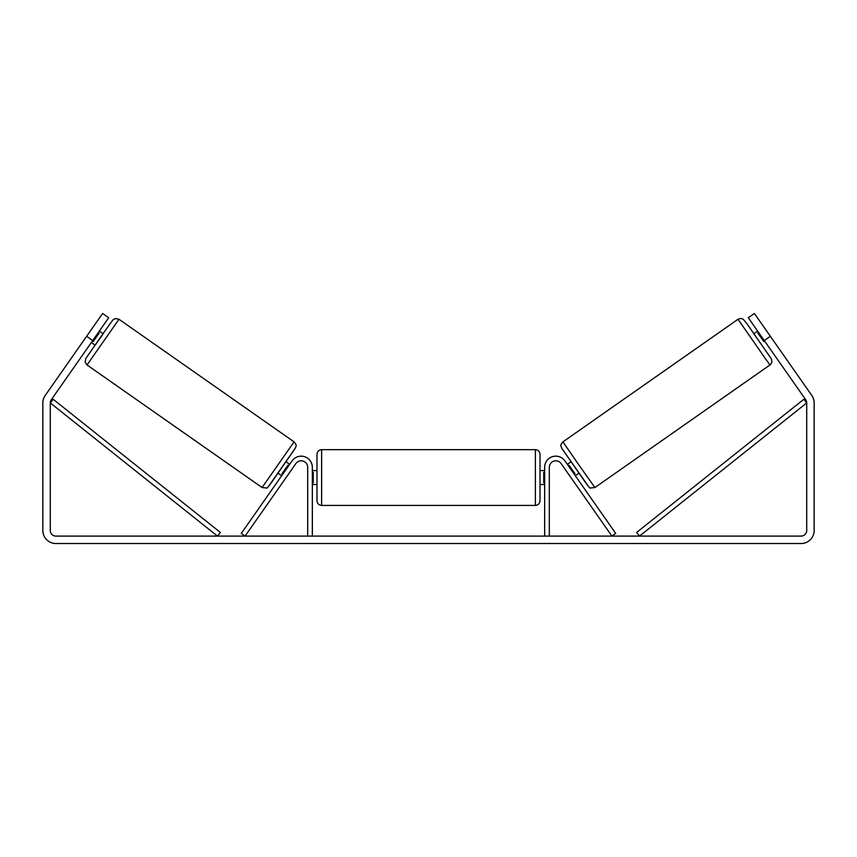<?xml version="1.0" encoding="UTF-8"?>
<svg xmlns="http://www.w3.org/2000/svg" width="857" height="857" viewBox="0 0 857 857"><rect width="100%" height="100%" fill="white"/><g stroke="black" fill="none" stroke-linecap="round" stroke-linejoin="round"><path stroke-width="1.29" d="M549.305 536.086L549.305 467.322A6.502 6.502 0 0 1 561.142 463.594L611.898 536.086L615.712 533.418L564.945 460.927A11.152 11.152 0 0 0 544.656 467.322L544.656 536.086M769.993 364.943L594.919 487.537L578.754 464.815L562.942 441.858L738.016 319.275L765.194 358.344L769.993 364.943L770.636 364.407L771.921 361.836L771.461 359.008L746.886 323.657L743.04 319.072L740.63 318.429L738.016 319.275M761.809 345.157L753.817 333.737L757.631 331.07M763.748 326.849L771.675 338.172M758.649 332.516L757.845 333.073L763.812 341.589L764.605 341.032M567.323 464.323L570.987 461.752M575.315 475.731L578.989 473.171M564.538 468.436L563.52 466.979M568.341 465.769L569.069 465.255L575.036 473.771L574.297 474.285M570.494 476.942L571.512 478.399M564.506 468.458L570.462 476.963M763.812 341.589L757.845 333.073M92.706 340.583L86.621 336.319L102.615 313.48L108.7 317.743L51.291 399.726A5.571 5.571 0 0 0 50.284 402.929L50.284 530.515A5.571 5.571 0 0 0 55.855 536.086L801.145 536.086A5.571 5.571 0 0 0 806.716 530.515L806.716 402.929A5.571 5.571 0 0 0 805.709 399.726L748.3 317.743L754.385 313.48L770.379 336.319L764.294 340.583M86.621 336.319L45.207 395.463A13.005 13.005 0 0 0 42.85 402.929L42.85 530.515A13.005 13.005 0 0 0 55.855 543.52L801.145 543.52A13.005 13.005 0 0 0 814.15 530.515L814.15 402.929A13.005 13.005 0 0 0 811.793 395.463L770.379 336.319M754.963 327.256L756.56 329.538L754.963 327.256M764.026 340.197L765.622 342.479M100.44 329.538L102.037 327.256M307.695 536.086L307.695 467.322A6.502 6.502 0 0 0 295.858 463.594L245.102 536.086L241.288 533.418L292.055 460.927A11.152 11.152 0 0 1 312.344 467.322L312.344 536.086M316.983 477.542L316.983 454.306C317.261 451.489 318.815 449.936 321.632 449.668L321.632 505.416C318.815 505.148 317.261 503.595 316.983 500.777L316.983 477.542M535.368 449.668C538.185 449.936 539.739 451.489 540.017 454.306L540.017 500.777C539.739 503.595 538.185 505.148 535.368 505.416L535.368 449.668L321.632 449.668M544.656 482.737L543.734 482.737L543.734 472.346L544.656 472.346M312.344 472.346L313.266 472.346L313.266 482.737L312.344 482.737M294.058 441.858L118.984 319.275L87.007 364.943L262.081 487.537L294.058 441.858C297.668 446.101 295.708 445.972 295.204 448.35L274.551 478.077C269.387 485.651 266.72 488.961 266.57 487.997L262.081 487.537M91.378 342.479L95.191 345.157L99.23 339.468L103.183 333.737L99.369 331.07M98.351 332.516L99.155 333.073L93.188 341.589L92.395 341.032M93.252 326.849L85.325 338.172M292.462 468.436L293.48 466.979M289.677 464.323L286.013 461.752M281.685 475.731L278.011 473.171M285.488 478.399L286.506 476.942M288.659 465.769L287.931 465.255L281.964 473.771L282.703 474.285M292.494 468.458L286.538 476.963M93.188 341.589L99.155 333.073M50.284 402.929L217.474 536.086L220.367 532.454L53.177 399.298L50.284 402.929M806.716 402.929L639.526 536.086L636.633 532.454L803.823 399.298L806.716 402.929M561.796 448.329L588.448 486.39M87.007 364.943L85.132 362.147L85.85 358.451L103.044 333.641L112.899 319.929L115.406 318.525L118.984 319.275M295.204 448.329L268.552 486.39M594.919 487.537L590.43 487.997C590.28 488.961 587.613 485.651 582.449 478.077L561.796 448.35C561.292 445.972 559.332 446.101 562.942 441.858M540.017 470.568L544.656 470.568M544.656 484.516L540.017 484.516M535.368 505.416L321.632 505.416M316.983 470.568L312.344 470.568M316.983 484.516L312.344 484.516"/></g></svg>
